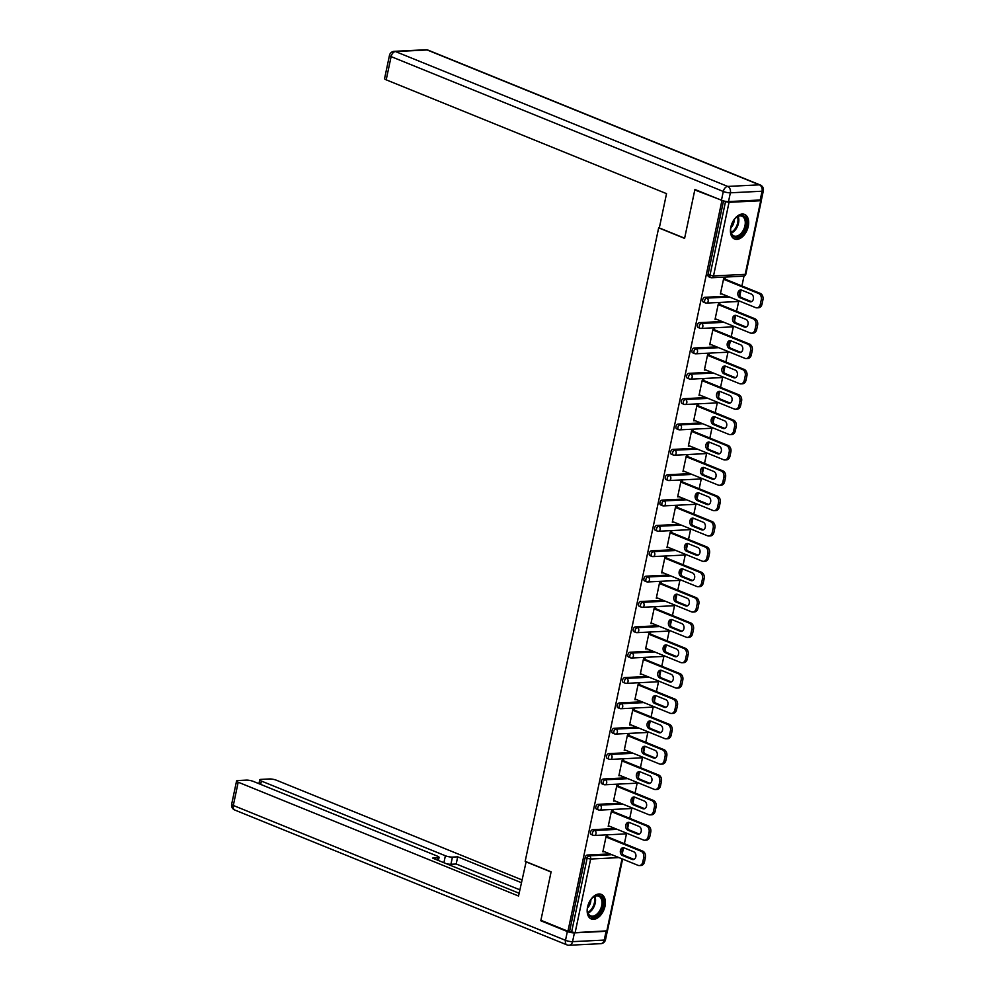 <?xml version="1.0" encoding="UTF-8"?>
<svg xmlns="http://www.w3.org/2000/svg" width="995" height="995" viewBox="0 0 995 995"><rect width="100%" height="100%" fill="white"/><g stroke="black" fill="none" stroke-linecap="round" stroke-linejoin="round"><path stroke-width="1.49" d="M605.01 906.221A13.271 8.246 112.1 0 0 601.266 894.368A13.271 8.246 112.1 0 0 587.547 907.104A13.271 8.246 112.1 0 0 591.279 918.957A13.271 8.246 112.1 0 0 605.01 906.221M748.29 226.288A13.271 8.246 112.1 0 0 744.558 214.422A13.271 8.246 112.1 0 0 730.827 227.158A13.271 8.246 112.1 0 0 734.571 239.011A13.271 8.246 112.1 0 0 748.29 226.288M622.348 853.399L623.455 848.113M624.387 843.685L626.477 833.81M627.683 828.039L628.803 822.765M629.736 818.338L631.813 808.45M633.031 802.691L634.138 797.418M635.071 792.978L637.161 783.102M638.367 777.344L639.486 772.07M640.419 767.63L642.496 757.755M643.715 751.984L644.822 746.71M645.755 742.282L647.844 732.395M649.051 726.636L650.17 721.363M651.103 716.935L653.18 707.047M654.399 701.288L655.506 696.015M656.439 691.575L658.528 681.699M659.735 675.928L660.854 670.655M661.787 666.227L663.864 656.339M665.083 650.581L666.19 645.307M667.123 640.879L669.212 630.992M670.431 625.233L671.538 619.96M672.471 615.519L674.548 605.644M675.767 599.873L676.874 594.6M677.819 590.172L679.896 580.284M681.115 574.525L682.222 569.252M683.155 564.824L685.244 554.936M686.45 549.178L687.57 543.904M688.503 539.464L690.58 529.589M691.799 523.818L692.906 518.544M693.838 514.116L695.928 504.229M697.134 498.47L698.254 493.197M699.186 488.769L701.264 478.881M702.482 473.122L703.589 467.849M704.522 463.409L706.612 453.533M707.818 447.762L708.938 442.489M709.87 438.061L711.947 428.173M713.166 422.415L714.273 417.141M715.206 412.714L717.295 402.826M718.502 397.067L719.621 391.794M720.554 387.353L722.631 377.478M723.85 371.707L724.957 366.434M725.89 362.006L727.979 352.13M729.186 346.36L730.305 341.086M731.238 336.658L733.315 326.77M734.534 321.012L735.641 315.738M736.574 311.298L738.663 301.423M739.882 295.652L740.989 290.378M741.922 285.951L743.999 276.075M622.584 859.071L607.46 930.835L575.135 932.638L567.946 931.258L540.894 920.275L551.106 871.844L525.173 861.322L658.665 227.855L659.337 227.818M709.174 276.821A2.55 1.592 -67.9 0 1 708.726 276.747A2.55 1.592 -67.9 0 1 708.017 274.471L709.982 275.267L725.504 201.649L729.036 202.321L760.715 200.741L761.362 200.517L760.665 199.958M708.017 274.471L723.514 200.915M725.504 201.649L723.95 201.027M658.665 227.855L684.597 238.377L694.796 189.958L695.965 189.896M694.796 189.958L723.315 200.866M567.946 931.258L721.848 200.94M721.935 293.948L720.392 294.035L723.651 278.588L725.33 278.513L725.193 279.16M569.625 931.171L585.135 857.553A2.55 1.592 -67.9 0 1 587.324 855.028L609.873 853.909M591.639 834.556A2.55 1.592 -67.9 0 1 591.192 834.482A2.55 1.592 -67.9 0 1 590.483 832.206A2.55 1.592 -67.9 0 1 592.672 829.681L615.221 828.561M596.988 809.209A2.55 1.592 -67.9 0 1 596.54 809.134A2.55 1.592 -67.9 0 1 595.818 806.858A2.55 1.592 -67.9 0 1 598.007 804.333L620.557 803.201M602.323 783.849A2.55 1.592 -67.9 0 1 601.888 783.786A2.55 1.592 -67.9 0 1 601.167 781.498A2.55 1.592 -67.9 0 1 603.356 778.986L625.905 777.854M607.671 758.501A2.55 1.592 -67.9 0 1 607.224 758.426A2.55 1.592 -67.9 0 1 606.502 756.15A2.55 1.592 -67.9 0 1 608.704 753.625L631.24 752.506M613.007 733.153A2.55 1.592 -67.9 0 1 612.572 733.079A2.55 1.592 -67.9 0 1 611.85 730.803A2.55 1.592 -67.9 0 1 614.039 728.278L636.589 727.146M618.355 707.806A2.55 1.592 -67.9 0 1 617.907 707.731A2.55 1.592 -67.9 0 1 617.186 705.443A2.55 1.592 -67.9 0 1 619.387 702.93L641.924 701.798M623.703 682.446A2.55 1.592 -67.9 0 1 623.256 682.371A2.55 1.592 -67.9 0 1 622.534 680.095A2.55 1.592 -67.9 0 1 624.723 677.57L647.272 676.451M629.039 657.098A2.55 1.592 -67.9 0 1 628.591 657.023A2.55 1.592 -67.9 0 1 627.87 654.747A2.55 1.592 -67.9 0 1 630.071 652.222L652.608 651.091M634.387 631.75A2.55 1.592 -67.9 0 1 633.939 631.676A2.55 1.592 -67.9 0 1 633.218 629.387A2.55 1.592 -67.9 0 1 635.407 626.875L657.956 625.743M639.723 606.39A2.55 1.592 -67.9 0 1 639.275 606.316A2.55 1.592 -67.9 0 1 638.554 604.04A2.55 1.592 -67.9 0 1 640.755 601.515L663.292 600.395M645.071 581.043A2.55 1.592 -67.9 0 1 644.623 580.968A2.55 1.592 -67.9 0 1 643.902 578.692A2.55 1.592 -67.9 0 1 646.091 576.167L668.64 575.035M650.407 555.695A2.55 1.592 -67.9 0 1 649.959 555.62A2.55 1.592 -67.9 0 1 649.25 553.332A2.55 1.592 -67.9 0 1 651.439 550.82L673.988 549.688M655.755 530.335A2.55 1.592 -67.9 0 1 655.307 530.26A2.55 1.592 -67.9 0 1 654.586 527.984A2.55 1.592 -67.9 0 1 656.775 525.459L679.324 524.34M661.09 504.987A2.55 1.592 -67.9 0 1 660.643 504.913A2.55 1.592 -67.9 0 1 659.934 502.637A2.55 1.592 -67.9 0 1 662.123 500.112L684.672 498.98M666.439 479.64A2.55 1.592 -67.9 0 1 665.991 479.565A2.55 1.592 -67.9 0 1 665.269 477.277A2.55 1.592 -67.9 0 1 667.471 474.764L690.008 473.632M671.774 454.28A2.55 1.592 -67.9 0 1 671.339 454.205A2.55 1.592 -67.9 0 1 670.618 451.929A2.55 1.592 -67.9 0 1 672.807 449.404L695.356 448.285M677.122 428.932A2.55 1.592 -67.9 0 1 676.675 428.857A2.55 1.592 -67.9 0 1 675.953 426.581A2.55 1.592 -67.9 0 1 678.155 424.057L700.691 422.925M682.471 403.584A2.55 1.592 -67.9 0 1 682.023 403.51A2.55 1.592 -67.9 0 1 681.301 401.221A2.55 1.592 -67.9 0 1 683.49 398.709L706.04 397.577M687.806 378.224A2.55 1.592 -67.9 0 1 687.358 378.162A2.55 1.592 -67.9 0 1 686.637 375.874A2.55 1.592 -67.9 0 1 688.838 373.349L711.375 372.229M693.154 352.877A2.55 1.592 -67.9 0 1 692.707 352.802A2.55 1.592 -67.9 0 1 691.985 350.526A2.55 1.592 -67.9 0 1 694.174 348.001L716.723 346.869M698.49 327.529A2.55 1.592 -67.9 0 1 698.042 327.454A2.55 1.592 -67.9 0 1 697.321 325.166A2.55 1.592 -67.9 0 1 699.522 322.654L722.059 321.522M703.838 302.169A2.55 1.592 -67.9 0 1 703.39 302.107A2.55 1.592 -67.9 0 1 702.669 299.818A2.55 1.592 -67.9 0 1 704.858 297.294L727.407 296.174M719.845 304.507L719.982 303.861L718.303 303.948L715.044 319.383L716.599 319.308M714.51 329.855L714.646 329.208L712.967 329.295L709.709 344.73L711.251 344.656M709.161 355.215L709.298 354.568L707.619 354.643L704.361 370.09L705.915 370.003M703.813 380.563L703.95 379.916L702.271 380.003L699.025 395.438L700.567 395.363M698.478 405.91L698.614 405.263L696.935 405.351L693.677 420.785L695.231 420.711M693.129 431.27L693.266 430.611L691.587 430.698L688.341 446.146L689.883 446.058M687.794 456.618L687.931 455.971L686.251 456.058L682.993 471.493L684.548 471.419M682.446 481.966L682.582 481.319L680.903 481.406L677.657 496.841L679.199 496.766M677.11 507.326L677.247 506.666L675.568 506.753L672.309 522.188L673.864 522.114M671.762 532.673L671.899 532.026L670.22 532.114L666.973 547.548L668.516 547.474M666.426 558.021L666.563 557.374L664.884 557.461L661.625 572.896L663.18 572.822M661.078 583.381L661.215 582.722L659.536 582.809L656.29 598.244L657.832 598.169M655.742 608.729L655.879 608.082L654.2 608.156L650.941 623.604L652.484 623.529M650.394 634.076L650.531 633.429L648.852 633.516L645.593 648.951L647.148 648.877M645.046 659.436L645.195 658.777L643.504 658.864L640.258 674.299L641.8 674.224M639.71 684.784L639.847 684.137L638.168 684.212L634.909 699.659L636.464 699.584M634.362 710.131L634.499 709.485L632.82 709.572L629.574 725.007L631.116 724.932M629.027 735.492L629.163 734.832L627.484 734.919L624.226 750.354L625.78 750.28M623.678 760.839L623.815 760.192L622.136 760.267L618.89 775.714L620.432 775.627M618.343 786.187L618.48 785.54L616.8 785.627L613.542 801.062L615.097 800.987M612.995 811.547L613.131 810.888L611.452 810.975L608.206 826.41L609.748 826.335M607.659 836.894L607.796 836.248L606.117 836.322L602.858 851.77L604.413 851.683M761.262 299.856L760.329 304.246L762.008 304.159L762.941 299.781L761.262 299.856A5.099 3.843 -92.9 0 0 758.576 293.475L723.514 279.247M760.329 304.246A5.099 3.843 -92.9 0 1 756.884 307.841A5.099 3.843 -92.9 0 1 755.603 307.617L720.529 293.376M741.661 290.142A4.005 3.01 -92.9 0 0 740.653 289.968A4.005 3.01 -92.9 0 0 737.855 293.438A4.005 3.01 -92.9 0 0 740.044 297.779L749.683 301.684A4.005 3.01 -92.9 0 0 750.69 301.858A4.005 3.01 -92.9 0 0 753.476 298.388A4.005 3.01 -92.9 0 0 751.287 294.047L741.661 290.142M758.576 293.475L760.255 293.401L723.775 278.588M760.255 293.401A5.099 3.843 87.1 0 1 762.941 299.781M762.008 304.159A5.099 3.843 87.1 0 1 758.563 307.753L756.884 307.841M741.499 290.08A4.005 3.01 -92.9 0 0 739.521 293.911A4.005 3.01 -92.9 0 0 741.723 297.692L751.362 301.597A4.005 3.01 -92.9 0 0 751.511 301.659M755.914 325.216L754.994 329.594L756.673 329.519L757.593 325.129L755.914 325.216A5.099 3.843 -92.9 0 0 753.24 318.835L718.166 304.594M754.994 329.594A5.099 3.843 -92.9 0 1 751.536 333.188A5.099 3.843 -92.9 0 1 750.255 332.977L715.194 318.736M736.312 315.49A4.005 3.01 -92.9 0 0 735.305 315.315A4.005 3.01 -92.9 0 0 732.519 318.786A4.005 3.01 -92.9 0 0 734.708 323.126L744.335 327.044A4.005 3.01 -92.9 0 0 745.342 327.218A4.005 3.01 -92.9 0 0 748.14 323.736A4.005 3.01 -92.9 0 0 745.951 319.395L736.312 315.49M753.24 318.835L754.919 318.748L718.44 303.935M754.919 318.748A5.099 3.843 87.1 0 1 757.593 325.129M756.673 329.519A5.099 3.843 87.1 0 1 753.215 333.114L751.536 333.188M736.163 315.427A4.005 3.01 -92.9 0 0 734.186 319.271A4.005 3.01 -92.9 0 0 736.387 323.039L746.014 326.957A4.005 3.01 -92.9 0 0 746.175 327.007M750.578 350.563L749.645 354.954L751.324 354.867L752.257 350.476L750.578 350.563A5.099 3.843 -92.9 0 0 747.892 344.183L712.83 329.942M749.645 354.954A5.099 3.843 -92.9 0 1 746.2 358.548A5.099 3.843 -92.9 0 1 744.919 358.324L709.845 344.083M730.977 340.837A4.005 3.01 -92.9 0 0 729.969 340.663A4.005 3.01 -92.9 0 0 727.171 344.133A4.005 3.01 -92.9 0 0 729.36 348.474L738.999 352.392A4.005 3.01 -92.9 0 0 739.994 352.566A4.005 3.01 -92.9 0 0 742.792 349.096A4.005 3.01 -92.9 0 0 740.603 344.755L730.977 340.837M747.892 344.183L749.571 344.096L713.092 329.283M749.571 344.096A5.099 3.843 87.1 0 1 752.257 350.476M751.324 354.867A5.099 3.843 87.1 0 1 747.879 358.461L746.2 358.548M730.815 340.787A4.005 3.01 -92.9 0 0 728.837 344.618A4.005 3.01 -92.9 0 0 731.039 348.399L740.678 352.305A4.005 3.01 -92.9 0 0 740.827 352.367M745.23 375.911L744.31 380.301L745.989 380.214L746.909 375.836L745.23 375.911A5.099 3.843 -92.9 0 0 742.556 369.531L707.482 355.302M744.31 380.301A5.099 3.843 -92.9 0 1 740.852 383.896A5.099 3.843 -92.9 0 1 739.571 383.672L704.497 369.431M725.629 366.197A4.005 3.01 -92.9 0 0 724.621 366.023A4.005 3.01 -92.9 0 0 721.835 369.493A4.005 3.01 -92.9 0 0 724.024 373.834L733.651 377.739A4.005 3.01 -92.9 0 0 734.658 377.913A4.005 3.01 -92.9 0 0 737.457 374.443A4.005 3.01 -92.9 0 0 735.268 370.103L725.629 366.197M742.556 369.531L744.235 369.456L707.756 354.643M744.235 369.456A5.099 3.843 87.1 0 1 746.909 375.836M745.989 380.214A5.099 3.843 87.1 0 1 742.531 383.809L740.852 383.896M725.467 366.135A4.005 3.01 -92.9 0 0 723.489 369.966A4.005 3.01 -92.9 0 0 725.703 373.747L735.33 377.652A4.005 3.01 -92.9 0 0 735.492 377.714M739.894 401.271L738.962 405.649L740.641 405.574L741.573 401.184L739.894 401.271A5.099 3.843 -92.9 0 0 737.208 394.891L702.134 380.65M738.962 405.649A5.099 3.843 -92.9 0 1 735.516 409.243A5.099 3.843 -92.9 0 1 734.235 409.02L699.162 394.791M720.293 391.545A4.005 3.01 -92.9 0 0 719.285 391.371A4.005 3.01 -92.9 0 0 716.487 394.841A4.005 3.01 -92.9 0 0 718.676 399.182L728.315 403.087A4.005 3.01 -92.9 0 0 729.31 403.273A4.005 3.01 -92.9 0 0 732.109 399.791A4.005 3.01 -92.9 0 0 729.92 395.45L720.293 391.545M737.208 394.891L738.887 394.804L702.408 379.99M738.887 394.804A5.099 3.843 87.1 0 1 741.573 401.184M740.641 405.574A5.099 3.843 87.1 0 1 737.195 409.169L735.516 409.243M720.131 391.483A4.005 3.01 -92.9 0 0 718.154 395.326A4.005 3.01 -92.9 0 0 720.355 399.094L729.994 403.012A4.005 3.01 -92.9 0 0 730.143 403.062M734.546 426.619L733.626 431.009L735.305 430.922L736.225 426.532L734.546 426.619A5.099 3.843 -92.9 0 0 731.872 420.238L696.798 405.997M733.626 431.009A5.099 3.843 -92.9 0 1 730.168 434.604A5.099 3.843 -92.9 0 1 728.887 434.38L693.813 420.139M714.945 416.893A4.005 3.01 -92.9 0 0 713.937 416.718A4.005 3.01 -92.9 0 0 711.139 420.188A4.005 3.01 -92.9 0 0 713.34 424.529L722.967 428.447A4.005 3.01 -92.9 0 0 723.974 428.621A4.005 3.01 -92.9 0 0 726.773 425.151A4.005 3.01 -92.9 0 0 724.571 420.81L714.945 416.893M731.872 420.238L733.551 420.151L697.06 405.338M733.551 420.151A5.099 3.843 87.1 0 1 736.225 426.532M735.305 430.922A5.099 3.843 87.1 0 1 731.847 434.517L730.168 434.604M714.783 416.843A4.005 3.01 -92.9 0 0 712.806 420.674A4.005 3.01 -92.9 0 0 715.019 424.455L724.646 428.36A4.005 3.01 -92.9 0 0 724.808 428.422M746.275 220.504A11.48 7.139 -67.9 0 1 740.355 235.628A11.48 7.139 -67.9 0 1 730.877 232.133A11.48 7.139 -67.9 0 1 730.691 230.666A11.48 7.139 -67.9 0 1 735.952 217.706A11.48 7.139 -67.9 0 1 746.275 220.504M730.678 230.367A10.634 6.617 112.1 0 0 730.827 231.449A10.634 6.617 112.1 0 0 733.962 235.927A10.634 6.617 112.1 0 0 742.146 232.059A10.634 6.617 112.1 0 0 745.093 220.691A10.634 6.617 112.1 0 0 741.959 216.213A10.634 6.617 112.1 0 0 735.74 217.917M730.803 227.954A7.574 4.701 112.1 0 0 734.148 219.721M733.738 238.589A13.184 8.196 112.1 0 0 743.825 233.663A13.184 8.196 112.1 0 0 747.419 219.646A13.184 8.196 112.1 0 0 743.651 214.149M602.995 900.45A11.48 7.139 -67.9 0 1 597.062 915.574A11.48 7.139 -67.9 0 1 587.585 912.079A11.48 7.139 -67.9 0 1 587.411 910.599A11.48 7.139 -67.9 0 1 592.672 897.652A11.48 7.139 -67.9 0 1 602.995 900.45M587.398 910.313A10.634 6.617 112.1 0 0 587.547 911.395A10.634 6.617 112.1 0 0 590.669 915.86A10.634 6.617 112.1 0 0 598.866 911.992A10.634 6.617 112.1 0 0 601.801 900.624A10.634 6.617 112.1 0 0 598.667 896.159A10.634 6.617 112.1 0 0 592.448 897.851M587.523 907.9A7.574 4.701 112.1 0 0 590.856 899.667M590.445 918.522A13.184 8.196 112.1 0 0 600.545 913.609A13.184 8.196 112.1 0 0 604.127 899.592A13.184 8.196 112.1 0 0 600.371 894.095M728.514 201.587L760.192 199.995L762.046 191.227L730.367 192.806L728.514 201.587A5.099 1.107 -168.1 0 1 721.45 200.244L694.908 189.473L684.635 238.215L659.312 227.942L666.538 193.652L386.209 79.836A5.099 1.107 -168.1 0 1 384.567 78.617L389.468 55.384A5.099 1.107 11.9 0 0 391.11 56.603L386.209 79.836M763.339 190.779A5.099 5.099 0 0 0 760.267 184.995A5.099 3.172 112.1 0 0 759.372 184.846L427.178 49.974L395.488 51.553L727.693 186.426L759.372 184.846A5.099 3.843 -92.9 0 1 762.046 191.227A5.099 1.107 11.9 0 0 763.339 190.779L761.486 199.547A5.099 1.107 -168.1 0 1 760.192 199.995M526.144 861.707L518.532 896.022L238.203 782.207L233.303 805.452L565.496 940.325L567.349 931.544L540.795 920.761L551.068 872.006L525.758 861.732M443.907 862.715L445.374 855.762L261.374 781.05L260.665 784.383M445.374 855.762A5.099 1.107 11.9 0 0 452.439 857.093L450.934 864.245A5.099 1.107 -168.1 0 1 446.183 863.635M521.343 882.664L457.7 856.832L452.439 857.093M521.927 879.891L276.598 780.291A5.099 1.107 11.9 0 0 269.533 778.948L261.026 779.383A5.099 1.107 11.9 0 0 259.732 779.831A5.099 1.107 11.9 0 0 261.374 781.05M606.092 931.295L574.413 932.875L572.56 941.656L604.239 940.076L606.092 931.295A5.099 1.107 11.9 0 0 607.311 930.972M437.303 860.041L437.775 857.827A5.099 1.107 11.9 0 0 439.069 857.379A5.099 1.107 11.9 0 0 437.427 856.148L253.426 781.448A5.099 1.107 11.9 0 0 246.362 780.117L237.855 780.54A5.099 1.107 11.9 0 0 236.561 780.988A5.099 1.107 11.9 0 0 238.203 782.207M437.775 857.827L432.514 858.088L519.116 893.249M541.952 920.711L540.795 920.761M567.349 931.544A5.099 1.107 11.9 0 0 574.413 932.875M519.838 889.816L456.195 863.983L450.934 864.245M456.195 863.983L457.7 856.832M729.198 451.966L728.278 456.357L729.957 456.27L730.877 451.892L729.198 451.966A5.099 3.843 -92.9 0 0 726.524 445.586L691.45 431.357M728.278 456.357A5.099 3.843 -92.9 0 1 724.833 459.951A5.099 3.843 -92.9 0 1 723.552 459.727L688.478 445.486M709.597 442.253A4.005 3.01 -92.9 0 0 708.602 442.078A4.005 3.01 -92.9 0 0 705.803 445.549A4.005 3.01 -92.9 0 0 707.992 449.889L717.631 453.795A4.005 3.01 -92.9 0 0 718.626 453.969A4.005 3.01 -92.9 0 0 721.425 450.499A4.005 3.01 -92.9 0 0 719.236 446.158L709.597 442.253M726.524 445.586L728.203 445.511L691.724 430.698M728.203 445.511A5.099 3.843 87.1 0 1 730.877 451.892M729.957 456.27A5.099 3.843 87.1 0 1 726.512 459.864L724.833 459.951M709.447 442.19A4.005 3.01 -92.9 0 0 707.47 446.021A4.005 3.01 -92.9 0 0 709.671 449.802L719.31 453.708A4.005 3.01 -92.9 0 0 719.46 453.77M723.862 477.326L722.942 481.704L724.621 481.63L725.542 477.239L723.862 477.326A5.099 3.843 -92.9 0 0 721.188 470.946L686.115 456.705M722.942 481.704A5.099 3.843 -92.9 0 1 719.485 485.299A5.099 3.843 -92.9 0 1 718.203 485.075L683.13 470.846M704.261 467.6A4.005 3.01 -92.9 0 0 703.254 467.426A4.005 3.01 -92.9 0 0 700.455 470.896A4.005 3.01 -92.9 0 0 702.657 475.237L712.283 479.142A4.005 3.01 -92.9 0 0 713.291 479.329A4.005 3.01 -92.9 0 0 716.089 475.846A4.005 3.01 -92.9 0 0 713.888 471.506L704.261 467.6M721.188 470.946L722.867 470.859L686.376 456.046M722.867 470.859A5.099 3.843 87.1 0 1 725.542 477.239M724.621 481.63A5.099 3.843 87.1 0 1 721.164 485.224L719.485 485.299M704.099 467.538A4.005 3.01 -92.9 0 0 702.122 471.381A4.005 3.01 -92.9 0 0 704.336 475.15L713.962 479.068A4.005 3.01 -92.9 0 0 714.124 479.117M718.514 502.674L717.594 507.064L719.273 506.977L720.193 502.587L718.514 502.674A5.099 3.843 -92.9 0 0 715.84 496.294L680.767 482.053M717.594 507.064A5.099 3.843 -92.9 0 1 714.149 510.659A5.099 3.843 -92.9 0 1 712.868 510.435L677.794 496.194M698.913 492.948A4.005 3.01 -92.9 0 0 697.918 492.774A4.005 3.01 -92.9 0 0 695.119 496.244A4.005 3.01 -92.9 0 0 697.308 500.584L706.935 504.502A4.005 3.01 -92.9 0 0 707.942 504.676A4.005 3.01 -92.9 0 0 710.741 501.206A4.005 3.01 -92.9 0 0 708.552 496.866L698.913 492.948M715.84 496.294L717.519 496.206L681.04 481.393M717.519 496.206A5.099 3.843 87.1 0 1 720.193 502.587M719.273 506.977A5.099 3.843 87.1 0 1 715.828 510.572L714.149 510.659M698.764 492.898A4.005 3.01 -92.9 0 0 696.786 496.729A4.005 3.01 -92.9 0 0 698.987 500.51L708.614 504.415A4.005 3.01 -92.9 0 0 708.776 504.477M713.179 528.022L712.258 532.412L713.937 532.325L714.858 527.947L713.179 528.022A5.099 3.843 -92.9 0 0 710.505 521.641L675.431 507.4M712.258 532.412A5.099 3.843 -92.9 0 1 708.801 536.006A5.099 3.843 -92.9 0 1 707.52 535.783L672.446 521.542M693.577 518.308A4.005 3.01 -92.9 0 0 692.57 518.121A4.005 3.01 -92.9 0 0 689.771 521.604A4.005 3.01 -92.9 0 0 691.96 525.945L701.599 529.85A4.005 3.01 -92.9 0 0 702.607 530.024A4.005 3.01 -92.9 0 0 705.393 526.554A4.005 3.01 -92.9 0 0 703.204 522.213L693.577 518.308M710.505 521.641L712.184 521.567L675.692 506.753M712.184 521.567A5.099 3.843 87.1 0 1 714.858 527.947M713.937 532.325A5.099 3.843 87.1 0 1 710.48 535.919L708.801 536.006M693.415 518.246A4.005 3.01 -92.9 0 0 691.438 522.076A4.005 3.01 -92.9 0 0 693.639 525.857L703.278 529.763A4.005 3.01 -92.9 0 0 703.44 529.825M707.831 553.382L706.91 557.76L708.589 557.685L709.51 553.295L707.831 553.382A5.099 3.843 -92.9 0 0 705.157 547.001L670.083 532.76M706.91 557.76A5.099 3.843 -92.9 0 1 703.465 561.354A5.099 3.843 -92.9 0 1 702.184 561.13L667.11 546.902M688.229 543.656A4.005 3.01 -92.9 0 0 687.234 543.481A4.005 3.01 -92.9 0 0 684.436 546.951A4.005 3.01 -92.9 0 0 686.625 551.292L696.251 555.198A4.005 3.01 -92.9 0 0 697.259 555.372A4.005 3.01 -92.9 0 0 700.057 551.902A4.005 3.01 -92.9 0 0 697.868 547.561L688.229 543.656M705.157 547.001L706.836 546.914L670.356 532.101M706.836 546.914A5.099 3.843 87.1 0 1 709.51 553.295M708.589 557.685A5.099 3.843 87.1 0 1 705.144 561.279L703.465 561.354M688.08 543.593A4.005 3.01 -92.9 0 0 686.102 547.437A4.005 3.01 -92.9 0 0 688.304 551.205L697.93 555.123A4.005 3.01 -92.9 0 0 698.092 555.173M702.495 578.729L701.562 583.12L703.241 583.033L704.174 578.642L702.495 578.729A5.099 3.843 -92.9 0 0 699.821 572.349L664.747 558.108M701.562 583.12A5.099 3.843 -92.9 0 1 698.117 586.714A5.099 3.843 -92.9 0 1 696.836 586.49L661.762 572.249M682.893 569.003A4.005 3.01 -92.9 0 0 681.886 568.829A4.005 3.01 -92.9 0 0 679.087 572.299A4.005 3.01 -92.9 0 0 681.276 576.64L690.916 580.558A4.005 3.01 -92.9 0 0 691.923 580.732A4.005 3.01 -92.9 0 0 694.709 577.262A4.005 3.01 -92.9 0 0 692.52 572.921L682.893 569.003M699.821 572.349L701.5 572.262L665.008 557.449M701.5 572.262A5.099 3.843 87.1 0 1 704.174 578.642M703.241 583.033A5.099 3.843 87.1 0 1 699.796 586.627L698.117 586.714M682.732 568.953A4.005 3.01 -92.9 0 0 680.754 572.784A4.005 3.01 -92.9 0 0 682.956 576.565L692.595 580.471A4.005 3.01 -92.9 0 0 692.744 580.533M697.147 604.077L696.226 608.467L697.905 608.38L698.826 603.99L697.147 604.077A5.099 3.843 -92.9 0 0 694.473 597.697L659.399 583.456M696.226 608.467A5.099 3.843 -92.9 0 1 692.781 612.062A5.099 3.843 -92.9 0 1 691.488 611.838L656.426 597.597M677.545 594.363A4.005 3.01 -92.9 0 0 676.538 594.177A4.005 3.01 -92.9 0 0 673.752 597.659A4.005 3.01 -92.9 0 0 675.941 602L685.567 605.905A4.005 3.01 -92.9 0 0 686.575 606.079A4.005 3.01 -92.9 0 0 689.373 602.609A4.005 3.01 -92.9 0 0 687.184 598.269L677.545 594.363M694.473 597.697L696.152 597.622L659.673 582.809M696.152 597.622A5.099 3.843 87.1 0 1 698.826 603.99M697.905 608.38A5.099 3.843 87.1 0 1 694.46 611.975L692.781 612.062M677.396 594.301A4.005 3.01 -92.9 0 0 675.418 598.132A4.005 3.01 -92.9 0 0 677.62 601.913L687.246 605.818A4.005 3.01 -92.9 0 0 687.408 605.88M691.811 629.437L690.878 633.815L692.557 633.74L693.49 629.35L691.811 629.437A5.099 3.843 -92.9 0 0 689.125 623.057L654.063 608.816M690.878 633.815A5.099 3.843 -92.9 0 1 687.433 637.409A5.099 3.843 -92.9 0 1 686.152 637.186L651.078 622.957M672.21 619.711A4.005 3.01 -92.9 0 0 671.202 619.537A4.005 3.01 -92.9 0 0 668.404 623.007A4.005 3.01 -92.9 0 0 670.593 627.347L680.232 631.253A4.005 3.01 -92.9 0 0 681.227 631.427A4.005 3.01 -92.9 0 0 684.025 627.957A4.005 3.01 -92.9 0 0 681.836 623.616L672.21 619.711M689.125 623.057L690.804 622.969L654.324 608.156M690.804 622.969A5.099 3.843 87.1 0 1 693.49 629.35M692.557 633.74A5.099 3.843 87.1 0 1 689.112 637.335L687.433 637.409M672.048 619.649A4.005 3.01 -92.9 0 0 670.07 623.492A4.005 3.01 -92.9 0 0 672.272 627.26L681.911 631.178A4.005 3.01 -92.9 0 0 682.06 631.228M686.463 654.785L685.543 659.175L687.222 659.088L688.142 654.698L686.463 654.785A5.099 3.843 -92.9 0 0 683.789 648.404L648.715 634.163M685.543 659.175A5.099 3.843 -92.9 0 1 682.085 662.769A5.099 3.843 -92.9 0 1 680.804 662.546L645.73 648.305M666.861 645.058A4.005 3.01 -92.9 0 0 665.854 644.884A4.005 3.01 -92.9 0 0 663.068 648.354A4.005 3.01 -92.9 0 0 665.257 652.695L674.884 656.613A4.005 3.01 -92.9 0 0 675.891 656.787A4.005 3.01 -92.9 0 0 678.689 653.317A4.005 3.01 -92.9 0 0 676.5 648.976L666.861 645.058M683.789 648.404L685.468 648.317L648.989 633.504M685.468 648.317A5.099 3.843 87.1 0 1 688.142 654.698M687.222 659.088A5.099 3.843 87.1 0 1 683.764 662.682L682.085 662.769M666.712 645.009A4.005 3.01 -92.9 0 0 664.722 648.839A4.005 3.01 -92.9 0 0 666.936 652.62L676.563 656.526A4.005 3.01 -92.9 0 0 676.724 656.588M681.127 680.132L680.194 684.523L681.873 684.436L682.806 680.045L681.127 680.132A5.099 3.843 -92.9 0 0 678.441 673.752L643.367 659.511M680.194 684.523A5.099 3.843 -92.9 0 1 676.749 688.117A5.099 3.843 -92.9 0 1 675.468 687.893L640.394 673.652M661.526 670.406A4.005 3.01 -92.9 0 0 660.518 670.232A4.005 3.01 -92.9 0 0 657.72 673.714A4.005 3.01 -92.9 0 0 659.909 678.055L669.548 681.961A4.005 3.01 -92.9 0 0 670.543 682.135A4.005 3.01 -92.9 0 0 673.341 678.665A4.005 3.01 -92.9 0 0 671.152 674.324L661.526 670.406M678.441 673.752L680.12 673.677L643.641 658.864M680.12 673.677A5.099 3.843 87.1 0 1 682.806 680.045M681.873 684.436A5.099 3.843 87.1 0 1 678.428 688.03L676.749 688.117M661.364 670.356A4.005 3.01 -92.9 0 0 659.386 674.187A4.005 3.01 -92.9 0 0 661.588 677.968L671.227 681.873A4.005 3.01 -92.9 0 0 671.376 681.936M675.779 705.48L674.859 709.87L676.538 709.796L677.458 705.405L675.779 705.48A5.099 3.843 -92.9 0 0 673.105 699.112L638.031 684.871M674.859 709.87A5.099 3.843 -92.9 0 1 671.401 713.465A5.099 3.843 -92.9 0 1 670.12 713.241L635.046 699M656.178 695.766A4.005 3.01 -92.9 0 0 655.17 695.592A4.005 3.01 -92.9 0 0 652.372 699.062A4.005 3.01 -92.9 0 0 654.573 703.403L664.2 707.308A4.005 3.01 -92.9 0 0 665.207 707.482A4.005 3.01 -92.9 0 0 668.006 704.012A4.005 3.01 -92.9 0 0 665.817 699.672L656.178 695.766M673.105 699.112L674.784 699.025L638.305 684.212M674.784 699.025A5.099 3.843 87.1 0 1 677.458 705.405M676.538 709.796A5.099 3.843 87.1 0 1 673.08 713.39L671.401 713.465M656.016 695.704A4.005 3.01 -92.9 0 0 654.038 699.547A4.005 3.01 -92.9 0 0 656.252 703.316L665.879 707.234A4.005 3.01 -92.9 0 0 666.041 707.283M670.443 730.84L669.511 735.23L671.19 735.143L672.122 730.753L670.443 730.84A5.099 3.843 -92.9 0 0 667.757 724.459L632.683 710.219M669.511 735.23A5.099 3.843 -92.9 0 1 666.065 738.825A5.099 3.843 -92.9 0 1 664.784 738.601L629.711 724.36M650.842 721.114A4.005 3.01 -92.9 0 0 649.834 720.94A4.005 3.01 -92.9 0 0 647.036 724.41A4.005 3.01 -92.9 0 0 649.225 728.75L658.864 732.668A4.005 3.01 -92.9 0 0 659.859 732.842A4.005 3.01 -92.9 0 0 662.658 729.372A4.005 3.01 -92.9 0 0 660.469 725.032L650.842 721.114M667.757 724.459L669.436 724.372L632.957 709.559M669.436 724.372A5.099 3.843 87.1 0 1 672.122 730.753M671.19 735.143A5.099 3.843 87.1 0 1 667.744 738.738L666.065 738.825M650.68 721.052A4.005 3.01 -92.9 0 0 648.703 724.895A4.005 3.01 -92.9 0 0 650.904 728.663L660.543 732.581A4.005 3.01 -92.9 0 0 660.692 732.643M665.095 756.188L664.175 760.578L665.854 760.491L666.774 756.1L665.095 756.188A5.099 3.843 -92.9 0 0 662.421 749.807L627.347 735.566M664.175 760.578A5.099 3.843 -92.9 0 1 660.717 764.172A5.099 3.843 -92.9 0 1 659.436 763.949L624.362 749.708M645.494 746.461A4.005 3.01 -92.9 0 0 644.486 746.287A4.005 3.01 -92.9 0 0 641.688 749.77A4.005 3.01 -92.9 0 0 643.889 754.111L653.516 758.016A4.005 3.01 -92.9 0 0 654.523 758.19A4.005 3.01 -92.9 0 0 657.322 754.72A4.005 3.01 -92.9 0 0 655.12 750.379L645.494 746.461M662.421 749.807L664.1 749.72L627.609 734.919M664.1 749.72A5.099 3.843 87.1 0 1 666.774 756.1M665.854 760.491A5.099 3.843 87.1 0 1 662.396 764.085L660.717 764.172M645.332 746.412A4.005 3.01 -92.9 0 0 643.355 750.242A4.005 3.01 -92.9 0 0 645.568 754.023L655.195 757.929A4.005 3.01 -92.9 0 0 655.357 757.991M659.747 781.535L658.827 785.926L660.506 785.839L661.426 781.461L659.747 781.535A5.099 3.843 -92.9 0 0 657.073 775.167L621.999 760.926M658.827 785.926A5.099 3.843 -92.9 0 1 655.382 789.52A5.099 3.843 -92.9 0 1 654.101 789.296L619.027 775.055M640.146 771.821A4.005 3.01 -92.9 0 0 639.151 771.647A4.005 3.01 -92.9 0 0 636.352 775.117A4.005 3.01 -92.9 0 0 638.541 779.458L648.168 783.363A4.005 3.01 -92.9 0 0 649.175 783.538A4.005 3.01 -92.9 0 0 651.974 780.068A4.005 3.01 -92.9 0 0 649.785 775.727L640.146 771.821M657.073 775.167L658.752 775.08L622.273 760.267M658.752 775.08A5.099 3.843 87.1 0 1 661.426 781.461M660.506 785.839A5.099 3.843 87.1 0 1 657.061 789.433L655.382 789.52M639.996 771.759A4.005 3.01 -92.9 0 0 638.019 775.602A4.005 3.01 -92.9 0 0 640.22 779.371L649.847 783.289A4.005 3.01 -92.9 0 0 650.009 783.339M654.411 806.895L653.491 811.286L655.17 811.199L656.091 806.808L654.411 806.895A5.099 3.843 -92.9 0 0 651.737 800.515L616.664 786.274M653.491 811.286A5.099 3.843 -92.9 0 1 650.033 814.88A5.099 3.843 -92.9 0 1 648.752 814.656L613.679 800.415M634.81 797.169A4.005 3.01 -92.9 0 0 633.803 796.995A4.005 3.01 -92.9 0 0 631.004 800.465A4.005 3.01 -92.9 0 0 633.193 804.806L642.832 808.724A4.005 3.01 -92.9 0 0 643.84 808.898A4.005 3.01 -92.9 0 0 646.638 805.415A4.005 3.01 -92.9 0 0 644.437 801.087L634.81 797.169M651.737 800.515L653.416 800.428L616.925 785.615M653.416 800.428A5.099 3.843 87.1 0 1 656.091 806.808M655.17 811.199A5.099 3.843 87.1 0 1 651.713 814.793L650.033 814.88M634.648 797.107A4.005 3.01 -92.9 0 0 632.671 800.95A4.005 3.01 -92.9 0 0 634.872 804.719L644.511 808.636A4.005 3.01 -92.9 0 0 644.673 808.699M649.063 832.243L648.143 836.633L649.822 836.546L650.742 832.156L649.063 832.243A5.099 3.843 -92.9 0 0 646.389 825.862L611.316 811.621M648.143 836.633A5.099 3.843 -92.9 0 1 644.698 840.228A5.099 3.843 -92.9 0 1 643.417 840.004L608.343 825.763M629.462 822.517A4.005 3.01 -92.9 0 0 628.467 822.343A4.005 3.01 -92.9 0 0 625.668 825.825A4.005 3.01 -92.9 0 0 627.857 830.166L637.484 834.071A4.005 3.01 -92.9 0 0 638.491 834.245A4.005 3.01 -92.9 0 0 641.29 830.775A4.005 3.01 -92.9 0 0 639.101 826.435L629.462 822.517M646.389 825.862L648.068 825.775L611.589 810.975M648.068 825.775A5.099 3.843 87.1 0 1 650.742 832.156M649.822 836.546A5.099 3.843 87.1 0 1 646.377 840.141L644.698 840.228M629.313 822.467A4.005 3.01 -92.9 0 0 627.335 826.298A4.005 3.01 -92.9 0 0 629.536 830.079L639.163 833.984A4.005 3.01 -92.9 0 0 639.325 834.046M643.728 857.59L642.795 861.981L644.474 861.894L645.407 857.516L643.728 857.59A5.099 3.843 -92.9 0 0 641.054 851.222L605.98 836.982M642.795 861.981A5.099 3.843 -92.9 0 1 639.35 865.575A5.099 3.843 -92.9 0 1 638.069 865.351L602.995 851.111M624.126 847.877A4.005 3.01 -92.9 0 0 623.119 847.703A4.005 3.01 -92.9 0 0 620.32 851.173A4.005 3.01 -92.9 0 0 622.509 855.513L632.148 859.419A4.005 3.01 -92.9 0 0 633.156 859.593A4.005 3.01 -92.9 0 0 635.942 856.123A4.005 3.01 -92.9 0 0 633.753 851.782L624.126 847.877M641.054 851.222L642.733 851.135L606.241 836.322M642.733 851.135A5.099 3.843 87.1 0 1 645.407 857.516M644.474 861.894A5.099 3.843 87.1 0 1 641.029 865.488L639.35 865.575M623.964 847.815A4.005 3.01 -92.9 0 0 621.987 851.645A4.005 3.01 -92.9 0 0 624.188 855.426L633.827 859.344A4.005 3.01 -92.9 0 0 633.977 859.394M729.036 202.321L713.514 275.938L745.193 274.359L760.715 200.741M708.726 276.747L710.704 277.555A2.55 1.592 112.1 0 1 709.982 275.267L713.514 275.938A2.55 1.915 87.1 0 1 711.798 277.742A2.55 1.915 87.1 0 1 711.151 277.63A2.55 1.592 112.1 0 1 710.704 277.555A2.55 2.55 0 0 0 711.798 277.742L743.476 276.15A2.55 2.55 0 0 0 745.84 274.135L745.193 274.359A2.55 1.915 87.1 0 1 743.476 276.15M606.813 931.059L622.024 858.847M618.99 857.603L590.644 859.021L575.135 932.638M571.603 931.979L587.112 858.362L585.135 857.553M587.324 855.028L589.301 855.837A2.55 1.915 -92.9 0 1 590.644 859.021L587.112 858.362A2.55 1.592 -67.9 0 1 589.301 855.837L611.85 854.705M704.858 297.294L706.836 298.102L729.385 296.97M703.39 302.107L705.368 302.903A2.55 2.55 0 0 0 706.45 303.089A2.55 1.915 87.1 0 0 708.179 301.286A2.55 1.915 -92.9 0 0 706.836 298.102A2.55 1.592 -67.9 0 0 704.647 300.627A2.55 1.592 112.1 0 0 705.368 302.903A2.55 1.592 112.1 0 0 705.816 302.977A2.55 1.915 87.1 0 0 706.45 303.089L738.128 301.51A2.55 2.55 0 0 0 739.447 301.062M699.522 322.654L701.5 323.45L724.037 322.33M694.174 348.001L696.152 348.81L718.701 347.678M688.838 373.349L690.816 374.157L713.353 373.025M683.49 398.709L685.468 399.505L708.017 398.386M678.155 424.057L680.12 424.865L702.669 423.733M672.807 449.404L674.784 450.213L697.333 449.081M667.471 474.764L669.436 475.56L691.985 474.441M662.123 500.112L664.1 500.908L686.637 499.788M656.775 525.459L658.752 526.268L681.301 525.136M651.439 550.82L653.416 551.616L675.953 550.496M646.091 576.167L648.068 576.963L670.618 575.844M640.755 601.515L642.733 602.323L665.269 601.191M635.407 626.875L637.385 627.671L659.934 626.539M630.071 652.222L632.049 653.018L654.586 651.899M624.723 677.57L626.701 678.379L649.25 677.247M619.387 702.93L621.353 703.726L643.902 702.594M614.039 728.278L616.017 729.074L638.566 727.954M608.704 753.625L610.669 754.434L633.218 753.302M603.356 778.986L605.333 779.781L627.882 778.65M598.007 804.333L599.985 805.129L622.534 804.01M592.672 829.681L594.649 830.489L617.186 829.357M739.223 300.975A2.55 1.915 87.1 0 1 738.128 301.51M698.042 327.454L700.02 328.25A2.55 2.55 0 0 0 701.114 328.437A2.55 1.915 87.1 0 0 702.831 326.646A2.55 1.915 -92.9 0 0 701.5 323.45A2.55 1.592 -67.9 0 0 699.298 325.974A2.55 1.592 112.1 0 0 700.02 328.25A2.55 1.592 112.1 0 0 700.468 328.325A2.55 1.915 87.1 0 0 701.114 328.437L732.793 326.858A2.55 2.55 0 0 0 734.099 326.41M733.887 326.323A2.55 1.915 87.1 0 1 732.793 326.858M692.707 352.802L694.684 353.611A2.55 2.55 0 0 0 695.766 353.797A2.55 1.915 87.1 0 0 697.495 351.994A2.55 1.915 -92.9 0 0 696.152 348.81A2.55 1.592 -67.9 0 0 693.963 351.322A2.55 1.592 112.1 0 0 694.684 353.611A2.55 1.592 112.1 0 0 695.119 353.685A2.55 1.915 87.1 0 0 695.766 353.797L727.444 352.205A2.55 2.55 0 0 0 728.763 351.757M728.539 351.67A2.55 1.915 87.1 0 1 727.444 352.205M687.358 378.162L689.336 378.958A2.55 2.55 0 0 0 690.418 379.145A2.55 1.915 87.1 0 0 692.147 377.341A2.55 1.915 -92.9 0 0 690.816 374.157A2.55 1.592 -67.9 0 0 688.615 376.682A2.55 1.592 112.1 0 0 689.336 378.958A2.55 1.592 112.1 0 0 689.784 379.033A2.55 1.915 87.1 0 0 690.418 379.145L722.109 377.565A2.55 2.55 0 0 0 723.415 377.117M723.203 377.03A2.55 1.915 87.1 0 1 722.109 377.565M682.023 403.51L683.988 404.306A2.55 2.55 0 0 0 685.082 404.492A2.55 1.915 87.1 0 0 686.811 402.701A2.55 1.915 -92.9 0 0 685.468 399.505A2.55 1.592 -67.9 0 0 683.279 402.03A2.55 1.592 112.1 0 0 683.988 404.306A2.55 1.592 112.1 0 0 684.436 404.38A2.55 1.915 87.1 0 0 685.082 404.492L716.761 402.913A2.55 2.55 0 0 0 718.079 402.465M717.855 402.378A2.55 1.915 87.1 0 1 716.761 402.913M676.675 428.857L678.652 429.666A2.55 2.55 0 0 0 679.734 429.84A2.55 1.915 87.1 0 0 681.463 428.049A2.55 1.915 -92.9 0 0 680.12 424.865A2.55 1.592 -67.9 0 0 677.931 427.377A2.55 1.592 112.1 0 0 678.652 429.666A2.55 1.592 112.1 0 0 679.1 429.728A2.55 1.915 87.1 0 0 679.734 429.84L711.425 428.26A2.55 2.55 0 0 0 712.731 427.813M712.519 427.726A2.55 1.915 87.1 0 1 711.425 428.26M671.339 454.205L673.304 455.013A2.55 2.55 0 0 0 674.399 455.2A2.55 1.915 87.1 0 0 676.127 453.397A2.55 1.915 -92.9 0 0 674.784 450.213A2.55 1.592 -67.9 0 0 672.595 452.737A2.55 1.592 112.1 0 0 673.304 455.013A2.55 1.592 112.1 0 0 673.752 455.088A2.55 1.915 87.1 0 0 674.399 455.2L706.077 453.608A2.55 2.55 0 0 0 707.395 453.173M707.171 453.086A2.55 1.915 87.1 0 1 706.077 453.608M665.991 479.565L667.968 480.361A2.55 2.55 0 0 0 669.05 480.548A2.55 1.915 87.1 0 0 670.779 478.757A2.55 1.915 -92.9 0 0 669.436 475.56A2.55 1.592 -67.9 0 0 667.247 478.085A2.55 1.592 112.1 0 0 667.968 480.361A2.55 1.592 112.1 0 0 668.416 480.436A2.55 1.915 87.1 0 0 669.05 480.548L700.729 478.968A2.55 2.55 0 0 0 702.047 478.52M701.823 478.433A2.55 1.915 87.1 0 1 700.729 478.968M660.643 504.913L662.62 505.721A2.55 2.55 0 0 0 663.715 505.895A2.55 1.915 87.1 0 0 665.431 504.104A2.55 1.915 -92.9 0 0 664.1 500.908A2.55 1.592 -67.9 0 0 661.911 503.433A2.55 1.592 112.1 0 0 662.62 505.721A2.55 1.592 112.1 0 0 663.068 505.783A2.55 1.915 87.1 0 0 663.715 505.895L695.393 504.316A2.55 2.55 0 0 0 696.711 503.868M696.488 503.781A2.55 1.915 87.1 0 1 695.393 504.316M655.307 530.26L657.285 531.069A2.55 2.55 0 0 0 658.367 531.255A2.55 1.915 87.1 0 0 660.095 529.452A2.55 1.915 -92.9 0 0 658.752 526.268A2.55 1.592 -67.9 0 0 656.563 528.793A2.55 1.592 112.1 0 0 657.285 531.069A2.55 1.592 112.1 0 0 657.732 531.143A2.55 1.915 87.1 0 0 658.367 531.255L690.045 529.663A2.55 2.55 0 0 0 691.363 529.228M691.139 529.141A2.55 1.915 87.1 0 1 690.045 529.663M649.959 555.62L651.936 556.416A2.55 2.55 0 0 0 653.031 556.603A2.55 1.915 87.1 0 0 654.747 554.812A2.55 1.915 -92.9 0 0 653.416 551.616A2.55 1.592 -67.9 0 0 651.215 554.14A2.55 1.592 112.1 0 0 651.936 556.416A2.55 1.592 112.1 0 0 652.384 556.491A2.55 1.915 87.1 0 0 653.031 556.603L684.709 555.023A2.55 2.55 0 0 0 686.028 554.576M685.804 554.489A2.55 1.915 87.1 0 1 684.709 555.023M644.623 580.968L646.601 581.776A2.55 2.55 0 0 0 647.683 581.951A2.55 1.915 87.1 0 0 649.412 580.16A2.55 1.915 -92.9 0 0 648.068 576.963A2.55 1.592 -67.9 0 0 645.879 579.488A2.55 1.592 112.1 0 0 646.601 581.776A2.55 1.592 112.1 0 0 647.048 581.839A2.55 1.915 87.1 0 0 647.683 581.951L679.361 580.371A2.55 2.55 0 0 0 680.679 579.923M680.456 579.836A2.55 1.915 87.1 0 1 679.361 580.371M639.275 606.316L641.253 607.124A2.55 2.55 0 0 0 642.347 607.311A2.55 1.915 87.1 0 0 644.063 605.507A2.55 1.915 -92.9 0 0 642.733 602.323A2.55 1.592 -67.9 0 0 640.531 604.836A2.55 1.592 112.1 0 0 641.253 607.124A2.55 1.592 112.1 0 0 641.7 607.199A2.55 1.915 87.1 0 0 642.347 607.311L674.025 605.719A2.55 2.55 0 0 0 675.344 605.283M675.12 605.184A2.55 1.915 87.1 0 1 674.025 605.719M633.939 631.676L635.917 632.472A2.55 2.55 0 0 0 636.999 632.658A2.55 1.915 87.1 0 0 638.728 630.867A2.55 1.915 -92.9 0 0 637.385 627.671A2.55 1.592 -67.9 0 0 635.196 630.196A2.55 1.592 112.1 0 0 635.917 632.472A2.55 1.592 112.1 0 0 636.365 632.546A2.55 1.915 87.1 0 0 636.999 632.658L668.677 631.079A2.55 2.55 0 0 0 669.996 630.631M669.772 630.544A2.55 1.915 87.1 0 1 668.677 631.079M628.591 657.023L630.569 657.832A2.55 2.55 0 0 0 631.663 658.006A2.55 1.915 87.1 0 0 633.38 656.215A2.55 1.915 -92.9 0 0 632.049 653.018A2.55 1.592 -67.9 0 0 629.847 655.543A2.55 1.592 112.1 0 0 630.569 657.832A2.55 1.592 112.1 0 0 631.017 657.894A2.55 1.915 87.1 0 0 631.663 658.006L663.342 656.426A2.55 2.55 0 0 0 664.648 655.979M664.436 655.892A2.55 1.915 87.1 0 1 663.342 656.426M623.256 682.371L625.233 683.179A2.55 2.55 0 0 0 626.315 683.366A2.55 1.915 87.1 0 0 628.044 681.563A2.55 1.915 -92.9 0 0 626.701 678.379A2.55 1.592 -67.9 0 0 624.512 680.891A2.55 1.592 112.1 0 0 625.233 683.179A2.55 1.592 112.1 0 0 625.668 683.254A2.55 1.915 87.1 0 0 626.315 683.366L657.993 681.774A2.55 2.55 0 0 0 659.312 681.339M659.088 681.239A2.55 1.915 87.1 0 1 657.993 681.774M617.907 707.731L619.885 708.527A2.55 2.55 0 0 0 620.967 708.714A2.55 1.915 87.1 0 0 622.696 706.91A2.55 1.915 -92.9 0 0 621.353 703.726A2.55 1.592 -67.9 0 0 619.164 706.251A2.55 1.592 112.1 0 0 619.885 708.527A2.55 1.592 112.1 0 0 620.333 708.602A2.55 1.915 87.1 0 0 620.967 708.714L652.658 707.134A2.55 2.55 0 0 0 653.964 706.686M653.752 706.599A2.55 1.915 87.1 0 1 652.658 707.134M612.572 733.079L614.537 733.875A2.55 2.55 0 0 0 615.631 734.061A2.55 1.915 87.1 0 0 617.36 732.27A2.55 1.915 -92.9 0 0 616.017 729.074A2.55 1.592 -67.9 0 0 613.828 731.599A2.55 1.592 112.1 0 0 614.537 733.875A2.55 1.592 112.1 0 0 614.985 733.949A2.55 1.915 87.1 0 0 615.631 734.061L647.31 732.482A2.55 2.55 0 0 0 648.628 732.034M648.404 731.947A2.55 1.915 87.1 0 1 647.31 732.482M607.224 758.426L609.201 759.235A2.55 2.55 0 0 0 610.283 759.421A2.55 1.915 87.1 0 0 612.012 757.618A2.55 1.915 -92.9 0 0 610.669 754.434A2.55 1.592 -67.9 0 0 608.48 756.946A2.55 1.592 112.1 0 0 609.201 759.235A2.55 1.592 112.1 0 0 609.649 759.309A2.55 1.915 87.1 0 0 610.283 759.421L641.962 757.829A2.55 2.55 0 0 0 643.28 757.394M643.056 757.294A2.55 1.915 87.1 0 1 641.962 757.829M601.888 783.786L603.853 784.582A2.55 2.55 0 0 0 604.948 784.769A2.55 1.915 87.1 0 0 606.676 782.965A2.55 1.915 -92.9 0 0 605.333 779.781A2.55 1.592 -67.9 0 0 603.144 782.306A2.55 1.592 112.1 0 0 603.853 784.582A2.55 1.592 112.1 0 0 604.301 784.657A2.55 1.915 87.1 0 0 604.948 784.769L636.626 783.189A2.55 2.55 0 0 0 637.944 782.742M637.72 782.655A2.55 1.915 87.1 0 1 636.626 783.189M596.54 809.134L598.517 809.93A2.55 2.55 0 0 0 599.599 810.117A2.55 1.915 87.1 0 0 601.328 808.326A2.55 1.915 -92.9 0 0 599.985 805.129A2.55 1.592 -67.9 0 0 597.796 807.654A2.55 1.592 112.1 0 0 598.517 809.93A2.55 1.592 112.1 0 0 598.965 810.005A2.55 1.915 87.1 0 0 599.599 810.117L631.278 808.537A2.55 2.55 0 0 0 632.596 808.089M632.372 808.002A2.55 1.915 87.1 0 1 631.278 808.537M591.192 834.482L593.169 835.29A2.55 2.55 0 0 0 594.264 835.477A2.55 1.915 87.1 0 0 595.98 833.673A2.55 1.915 -92.9 0 0 594.649 830.489A2.55 1.592 -67.9 0 0 592.448 833.002A2.55 1.592 112.1 0 0 593.169 835.29A2.55 1.592 112.1 0 0 593.617 835.365A2.55 1.915 87.1 0 0 594.264 835.477L625.942 833.885A2.55 2.55 0 0 0 627.26 833.449M627.037 833.35A2.55 1.915 87.1 0 1 625.942 833.885M740.044 297.779L741.723 297.692M749.683 301.684L751.362 301.597M734.708 323.126L736.387 323.039M744.335 327.044L746.014 326.957M729.36 348.474L731.039 348.399M738.999 352.392L740.678 352.305M724.024 373.834L725.703 373.747M733.651 377.739L735.33 377.652M718.676 399.182L720.355 399.094M728.315 403.087L729.994 403.012M713.34 424.529L715.019 424.455M722.967 428.447L724.646 428.36M738.141 216.375A10.634 6.617 -67.9 0 1 738.651 218.079A10.634 6.617 -67.9 0 1 731.337 233.141M731.076 232.432A10.286 6.393 112.1 0 0 737.805 218.004A10.286 6.393 112.1 0 0 737.457 216.711M594.861 896.321A10.634 6.617 -67.9 0 1 595.371 898.012A10.634 6.617 -67.9 0 1 588.045 913.087M587.784 912.365A10.286 6.393 112.1 0 0 594.525 897.95A10.286 6.393 112.1 0 0 594.164 896.657M721.45 200.244L723.303 191.475L391.11 56.603A5.099 3.172 112.1 0 1 395.488 51.553A5.099 3.843 -92.9 0 0 394.207 51.33L425.885 49.75A5.099 3.843 87.1 0 1 427.178 49.974A5.099 3.172 112.1 0 1 428.061 50.123A5.099 5.099 0 0 0 425.885 49.75M723.303 191.475A5.099 1.107 11.9 0 0 730.367 192.806A5.099 3.843 87.1 0 0 727.693 186.426A5.099 3.172 112.1 0 0 723.303 191.475M231.661 804.221A5.099 5.099 0 0 0 234.733 810.005A5.099 3.172 112.1 0 1 233.303 805.452A5.099 1.107 -168.1 0 1 231.661 804.221L236.561 780.988M605.532 939.616A5.099 1.107 -168.1 0 1 604.239 940.076A5.099 3.843 -92.9 0 1 600.793 943.67A5.099 5.099 0 0 0 605.532 939.616L607.36 930.947M566.939 944.877A5.099 5.099 0 0 0 569.115 945.25A5.099 3.843 87.1 0 0 572.56 941.656A5.099 1.107 -168.1 0 1 565.496 940.325A5.099 3.172 112.1 0 0 566.939 944.877L234.733 810.005M707.992 449.889L709.671 449.802M717.631 453.795L719.31 453.708M702.657 475.237L704.336 475.15M712.283 479.142L713.962 479.068M697.308 500.584L698.987 500.51M706.935 504.502L708.614 504.415M691.96 525.945L693.639 525.857M701.599 529.85L703.278 529.763M686.625 551.292L688.304 551.205M696.251 555.198L697.93 555.123M681.276 576.64L682.956 576.565M690.916 580.558L692.595 580.471M675.941 602L677.62 601.913M685.567 605.905L687.246 605.818M670.593 627.347L672.272 627.26M680.232 631.253L681.911 631.178M665.257 652.695L666.936 652.62M674.884 656.613L676.563 656.526M659.909 678.055L661.588 677.968M669.548 681.961L671.227 681.873M654.573 703.403L656.252 703.316M664.2 707.308L665.879 707.234M649.225 728.75L650.904 728.663M658.864 732.668L660.543 732.581M643.889 754.111L645.568 754.023M653.516 758.016L655.195 757.929M638.541 779.458L640.22 779.371M648.168 783.363L649.847 783.289M633.193 804.806L634.872 804.719M642.832 808.724L644.511 808.636M627.857 830.166L629.536 830.079M637.484 834.071L639.163 833.984M622.509 855.513L624.188 855.426M632.148 859.419L633.827 859.344M761.362 200.517L745.84 274.135M394.207 51.33A5.099 5.099 0 0 0 389.468 55.384M760.267 184.995L428.061 50.123M600.793 943.67L569.115 945.25M439.069 857.379L438.409 860.488M259.732 779.831L258.924 783.674"/></g></svg>
